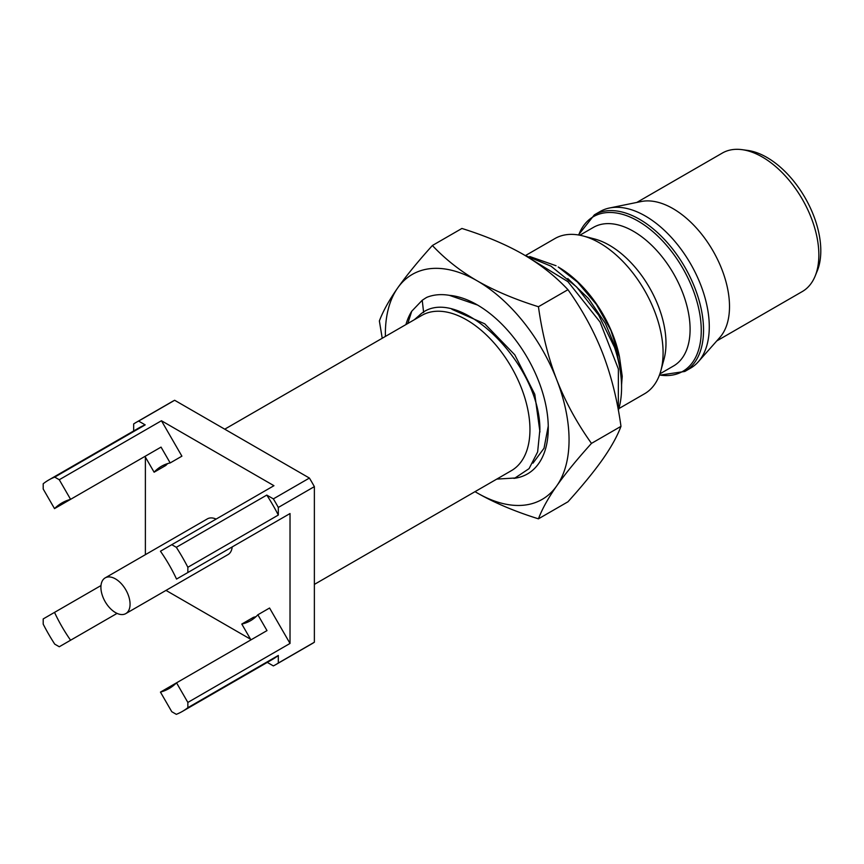 <?xml version="1.0" encoding="UTF-8"?>
<svg xmlns="http://www.w3.org/2000/svg" width="864" height="864" viewBox="0 0 864 864"><rect width="100%" height="100%" fill="white"/><g stroke="black" fill="none" stroke-linecap="round" stroke-linejoin="round"><path stroke-width="1.3" d="M815.141 276.091L817.258 270.918A76.205 43.999 -120 0 0 820.8 250.765A76.205 43.999 -120 0 0 747.684 150.422L742.144 149.666A79.963 46.17 60 0 1 762.318 157.01A79.963 46.17 60 0 1 818.856 254.945A79.963 46.17 60 0 1 815.141 276.091A79.963 46.17 60 0 1 802.3 291.546L716.774 340.924M636.811 202.435L722.336 153.058A79.963 46.17 60 0 1 742.144 149.666M609.509 207.997L641.293 201.517A79.963 46.17 60 0 1 672.97 208.602A79.963 46.17 -120 0 1 722.909 272.106A79.963 46.17 -120 0 1 719.798 337.5L698.296 361.789A90.428 52.207 -120 0 0 701.816 287.831A90.428 52.207 -120 0 0 645.332 216A90.428 52.207 60 0 0 609.509 207.997A90.428 52.207 60 0 0 600.124 211.529L594.378 214.834A90.428 52.207 60 0 1 639.598 219.316A90.428 52.207 -120 0 1 698.674 299.009A90.428 52.207 -120 0 1 684.806 371.466L690.552 368.161A90.428 52.207 -120 0 0 698.296 361.789M579.852 235.224L593.471 227.362A80.039 46.213 60 0 1 633.496 231.325A80.039 46.213 -120 0 1 685.789 301.86A80.039 46.213 -120 0 1 673.52 365.99L659.891 373.864M660.83 370.807L663.973 359.381A80.039 46.213 -120 0 0 609.39 245.246A80.039 46.213 60 0 0 594.432 238.928L582.973 235.937A89.618 51.743 60 0 1 599.713 243A89.618 51.743 -120 0 1 660.83 370.807A89.618 51.743 -120 0 1 644.522 393.79L618.862 408.607M525.636 255.463L554.904 238.572A89.618 51.743 60 0 1 582.973 235.937M619.499 356.983L610.913 330.394L596.43 304.484L577.498 282.107L558.198 266.976A89.618 51.743 60 0 1 619.499 356.983L622.231 376.348L621.572 384.653M622.231 376.348L621.173 376.186M618.365 410.281A102.762 59.335 60 0 0 621.572 387.472L621.572 384.329C621.572 373.129 619.218 360.763 614.488 347.242L598.72 315.23L576.688 287.021L551.005 266.155L524.729 255.269M556.049 265.734L529.729 256.522M618.322 410.087L618.386 369.025L600.124 322.11L567.896 281.642L529.718 258.304M621.162 376.056L616.637 350.276L605.329 323.384L588.438 298.501L567.788 278.575M382.223 338.267L379.372 320.944C383.076 311.094 389.178 300.1 397.678 287.96C406.382 275.648 417.949 261.5 432.389 245.506L461.905 228.463C485.546 235.861 505.948 244.49 523.141 254.34C540.292 264.341 555.239 276.124 567.961 289.688C582.476 310.057 594.054 331.258 602.672 353.29C611.215 375.548 617.317 399.902 620.978 426.352C617.274 436.201 611.172 447.196 602.672 459.335C593.968 471.647 582.401 485.795 567.961 501.79L538.445 518.832C514.804 511.434 494.402 502.805 477.22 492.955L475.006 491.659M432.389 245.506C445.219 259.146 460.156 270.929 477.22 280.854C494.532 290.758 514.944 299.387 538.445 306.731C542.149 333.342 548.251 357.696 556.751 379.804C565.456 401.965 577.022 423.166 591.473 443.394C576.947 459.486 565.38 473.634 556.751 485.849C548.208 498.064 542.106 509.058 538.445 518.832M591.473 443.394L620.978 426.352M538.445 306.731L567.961 289.688M475.016 491.659A129.881 74.984 60 0 0 477.22 492.955A129.881 74.984 60 0 0 556.751 485.849A129.881 74.984 -120 0 0 556.751 379.804A129.881 74.984 60 0 0 477.22 280.854A129.881 74.984 60 0 0 397.678 287.96A129.881 74.984 -120 0 0 385.398 336.431M427.054 297.238A102.762 59.335 -120 0 0 425.833 297.907A102.762 59.335 -120 0 0 425.801 297.918L427.054 297.238C433.771 294.602 441.212 293.965 449.356 295.337A100.494 58.018 60 0 1 477.22 304.852A100.494 58.018 60 0 1 548.273 427.928A100.494 58.018 60 0 1 513.842 478.364M423.63 312.509L422.226 300.262L411.718 311.256A102.762 59.335 -120 0 0 405.929 324.572M422.226 300.262L425.833 297.907M449.356 295.337L477.544 305.035M548.262 426.017L544.028 448.243L532.98 463.147M539.957 431.989L534.784 394.297L514.804 354.845L484.758 323.827L451.937 309.323M496.778 479.099L514.998 478.008L529.07 468.634L537.635 451.948L539.892 429.624C540.238 361.649 454.561 280.714 419.083 315.587L414.256 319.766M411.718 311.256L407.786 323.503M224.748 429.181L421.783 315.425A89.618 51.743 60 0 1 466.592 319.864A89.618 51.743 60 0 1 529.956 429.624A89.618 51.743 60 0 1 511.402 470.653L314.366 584.41M267.278 662.396L273.359 665.906A139.784 80.708 -120 0 0 275.886 664.556L311.926 643.745A139.784 80.708 -120 0 0 314.366 642.233L314.366 486.637A139.784 80.708 -120 0 0 309.409 478.062L174.658 400.27A139.784 80.708 -120 0 0 172.141 401.62L136.091 422.431A139.784 80.708 -120 0 0 133.661 423.943L133.661 430.963M309.409 478.062L273.359 498.874L266.782 495.083L176.321 547.312L171.774 544.687L273.953 485.698L161.449 420.746L181.904 456.17L170.186 462.931L161.05 447.109L70.589 499.338A107.158 61.862 -120 0 0 61.949 502.924A107.158 61.862 -120 0 0 54.518 508.615L43.2 489.013L43.2 483.764A133.618 77.144 -120 0 1 48.719 480.006A133.618 77.144 -120 0 1 54.734 477.112L59.27 479.736L161.449 420.746M174.658 400.27L138.618 421.081L145.195 424.883L54.734 477.112M256.025 616.637A89.132 51.462 60 0 1 253.498 617.296L241.79 624.056A89.132 51.462 -120 0 0 250.56 620.687A89.132 51.462 -120 0 0 257.861 614.779L269.568 608.018L290.023 643.442L290.023 513.54L269.568 525.344M165.996 590.393L250.528 639.209M145.379 457.067L145.379 554.677M167.659 463.59A89.132 51.462 -120 0 0 165.823 465.448L154.116 472.208A89.132 51.462 -120 0 1 161.428 466.301A89.132 51.462 -120 0 1 170.186 462.931M232.189 546.923A20.617 11.902 60 0 1 228.01 554.591L125.798 613.602A20.617 11.902 60 0 1 115.484 612.587A20.617 11.902 60 0 1 102.017 594.41A20.617 11.902 60 0 1 105.17 577.886A20.617 11.902 60 0 1 115.484 578.912A20.617 11.902 60 0 1 128.952 597.078A20.617 11.902 60 0 1 125.798 613.602M105.17 577.886L207.392 518.875A20.617 11.902 60 0 1 216.119 519.08M290.023 643.442L187.855 702.432L176.537 682.83L266.998 630.601L257.861 614.779M241.79 624.056L250.927 639.878M171.774 544.687L160.456 551.221A107.158 61.862 -120 0 1 176.537 579.064L290.023 513.54M187.855 572.53L187.855 567.281A133.618 77.144 -120 0 0 176.321 547.312M314.366 486.637L278.316 507.449L278.316 515.052L187.855 567.281M314.366 642.233L278.316 663.044L278.316 655.452L187.855 707.681L187.855 702.432M257.861 532.105L266.998 526.835M278.316 515.052A133.618 77.144 -120 0 0 266.782 495.083M278.316 507.449A139.784 80.708 -120 0 0 273.359 498.874M275.886 664.556A139.784 80.708 -120 0 0 278.316 663.044M278.316 655.452A133.618 77.144 60 0 1 272.797 659.21L182.336 711.439A133.618 77.144 -120 0 0 187.855 707.681M160.456 692.107A107.158 61.862 -120 0 0 169.106 688.522A107.158 61.862 -120 0 0 176.537 682.83L160.456 692.107L171.774 711.709L176.321 714.334A133.618 77.144 -120 0 0 182.336 711.439M100.991 585.554L43.2 618.926L43.2 624.164A133.618 77.144 -120 0 0 54.734 644.134L59.27 646.758L117.061 613.397M54.518 612.382A107.158 61.862 -120 0 0 70.589 640.224M138.618 421.081A139.784 80.708 -120 0 0 136.091 422.431M145.195 424.883A133.618 77.144 -120 0 0 139.18 427.777L48.719 480.006M70.589 499.338L59.27 479.736M154.116 472.208L144.979 456.386L54.518 508.615M621.572 387.472A102.762 59.335 -120 0 0 614.488 347.242M659.48 374.998A89.327 51.57 -120 0 0 700.315 317.412A89.327 51.57 -120 0 0 638.096 221.087A89.327 51.57 60 0 0 578.664 235.008M684.806 371.466L659.405 375.203M594.378 214.834L578.448 234.976"/></g></svg>
